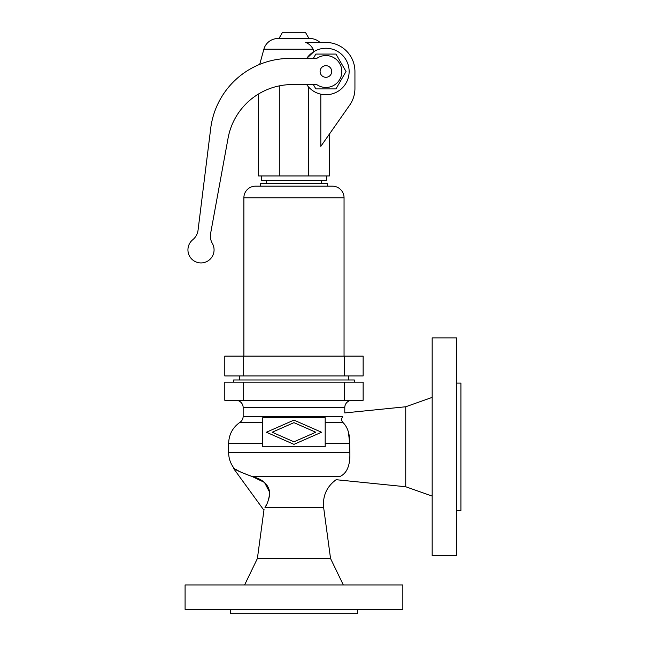 <?xml version="1.0" encoding="UTF-8"?>
<svg xmlns="http://www.w3.org/2000/svg" width="646" height="646" viewBox="0 0 646 646"><rect width="100%" height="100%" fill="white"/><g stroke="black" fill="none" stroke-linecap="round" stroke-linejoin="round"><path stroke-width="0.97" d="M269.713 492.381L264.489 482.449L252.449 476.635C262.954 479.267 268.712 484.629 269.721 492.72C269.027 498.978 267.444 503.953 264.965 507.635L266.677 504.292M268.776 498.882L269.543 495.417M348.477 432.19L349.647 443.479L349.841 452.563C350.31 465.435 346.926 473.461 339.691 476.635C334.741 480.592 334.741 480.592 339.691 476.635L252.215 476.578M357.626 609.348L357.626 613.7L230.307 613.7L230.307 609.348M262.752 446.757L325.18 446.757L325.18 417.72L262.752 417.72L262.752 446.757M402.846 584.953L185.087 584.953L185.087 609.348L402.846 609.348L402.846 584.953M264.965 507.635C263.754 509.839 263.754 509.839 264.965 507.635L323.654 507.635L330.55 558.54L343.325 584.953M349.841 452.563L228.644 452.563C228.692 458.41 230.509 463.642 234.078 468.269L233.65 468.584L263.52 509.686L264.053 509.298L257.383 558.54L244.608 584.953M342.21 475.214L341.29 475.811M239.561 471.564L235.58 469.238M252.449 476.635C240.506 472.194 234.385 469.408 234.086 468.277C234.853 469.666 240.974 472.452 252.449 476.635M315.773 432.239L293.962 422.654L272.16 432.239L293.962 441.824L315.773 432.239M349.559 446.757L349.656 450.1M342.614 422.177L342.8 422.355C341.346 420.78 341.322 418.761 342.727 416.323L243.154 416.323L243.154 407.561A7.259 7.259 0 0 0 235.895 400.302M323.654 507.635C322.532 495.967 326.69 486.656 336.13 479.703L405.745 486.753L405.745 406.762L344.778 412.931L344.778 407.561L243.154 407.561M352.038 400.302A7.259 7.259 0 0 0 344.778 407.561M233.602 382.157L233.602 379.977L354.331 379.977L354.331 382.157M405.745 486.753L432.166 496.112M405.745 406.762L432.166 397.395M432.166 555.633L456.552 555.633L456.552 337.882L432.166 337.882L432.166 555.633M456.552 510.413L460.913 510.413L460.913 383.102L456.552 383.102M342.727 416.323C345.44 411.809 345.44 411.809 342.727 416.323L342.719 416.331M325.18 443.479L349.647 443.479C349.938 434.104 347.653 427.063 342.8 422.355L325.18 422.355M363.133 400.302L224.8 400.302L224.8 382.157L363.133 382.157L363.133 400.302M321.546 432.239L293.962 444.359L266.386 432.239L293.962 420.118L321.546 432.239M348.404 375.94L348.404 379.977M239.529 375.94L239.529 379.977M243.671 375.94L224.8 375.94L224.8 356.116L363.133 356.116L363.133 375.94L243.671 375.94L243.671 356.116M260.58 186.177L327.352 186.177L327.352 183.278L260.58 183.278L260.58 186.177L255.493 186.177L332.44 186.177A11.612 11.612 0 0 1 344.052 197.789L344.052 356.116M255.493 186.177A11.612 11.612 0 0 0 243.881 197.789L243.881 356.116M266.386 180.371L266.386 183.278M321.546 180.371L321.546 183.278M261.307 175.962L261.307 180.371L326.626 180.371L326.626 175.962M329.371 134.134L329.371 175.962L258.561 175.962L258.561 93.977M306.697 84.561A23.224 23.224 0 0 0 349.131 71.496A23.224 23.224 0 0 0 306.697 58.431L314.077 51.502L313.108 49.225C311.461 45.979 308.99 43.726 305.687 42.458L325.907 42.458A29.038 29.038 0 0 1 354.937 71.496L354.937 88.47A29.038 29.038 0 0 1 349.688 105.128L320.812 146.359L320.812 94.154M313.334 84.561L315.846 88.914L335.96 88.914L346.022 71.496L335.96 54.078L315.846 54.078L313.334 58.431M192.774 239.714A14.519 14.519 0 0 0 198.047 230.218L210.701 128.425A79.846 79.846 0 0 1 289.933 58.431L316.726 58.431A15.972 15.972 0 0 1 337.826 82.115A15.972 15.972 0 0 1 316.726 84.561L292.339 84.561A65.327 65.327 0 0 0 228.086 138.107L210.612 233.456A14.519 14.519 0 0 0 212.316 243.332A13.065 13.065 0 0 1 208.117 260.822A13.065 13.065 0 0 1 190.433 257.544A13.065 13.065 0 0 1 192.774 239.714M325.907 65.69A5.806 5.806 0 0 0 320.093 71.496A5.806 5.806 0 0 0 325.907 77.302A5.806 5.806 0 0 0 331.713 71.496A5.806 5.806 0 0 0 325.907 65.69M279.298 85.878L279.298 175.962M308.635 87.024L308.635 175.962M313.108 49.225L263.867 49.225A14.519 14.519 0 0 1 277.869 38.542L310.064 38.542A14.519 14.519 0 0 1 319.988 42.458M278.927 38.542L282.528 32.3L305.405 32.3L309.006 38.542M330.55 558.54L257.383 558.54M262.752 443.479L228.644 443.479L228.644 452.563M262.752 422.355L239.932 422.355C232.649 427.515 228.886 434.556 228.644 443.479M344.261 382.157L344.261 400.302M243.671 382.157L243.671 400.302M344.261 375.94L344.261 356.116M243.881 197.789L344.052 197.789M243.154 416.323C243.09 418.866 242.008 420.877 239.932 422.355M263.867 49.225L259.724 64.366"/></g></svg>
